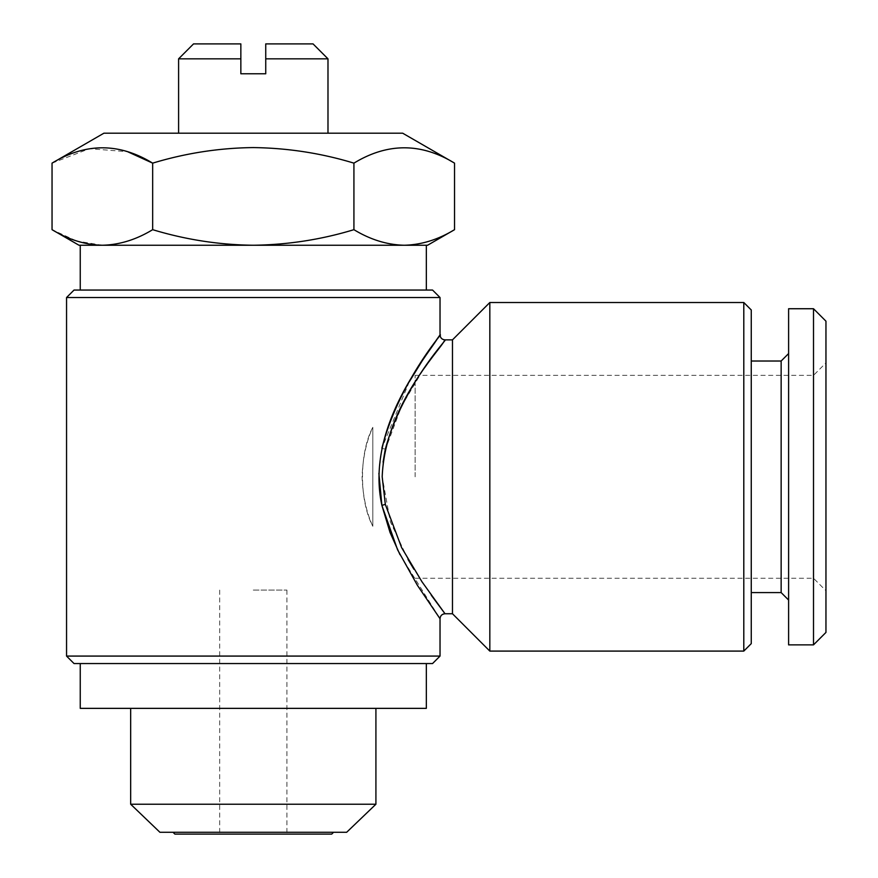 <?xml version="1.0" encoding="UTF-8"?>
<svg xmlns="http://www.w3.org/2000/svg" width="878" height="878" viewBox="0 0 878 878"><rect width="100%" height="100%" fill="white"/><g stroke="black" fill="none" stroke-linecap="round" stroke-linejoin="round"><path stroke-width="0.66" stroke-dasharray="4.39 3.29" d="M178.596 58.837L240.846 58.837L240.846 73.774L265.738 73.774L265.738 58.837L327.988 58.837M103.9 133.204L402.684 133.204M426.335 245.247L253.292 245.247C219.215 244.852 185.675 239.672 152.662 229.674L152.662 163.143C185.675 153.156 219.215 147.965 253.292 147.581C287.786 148.031 321.326 153.222 353.922 163.143C387.374 142.697 420.924 142.697 454.541 163.143M174.865 834.1L331.719 834.1M159.917 832.278L346.667 832.278M253.292 590.093L286.908 590.093L253.292 590.093M130.668 804.226L375.916 804.226M80.249 708.359L426.335 708.359M74.026 663.548L432.558 663.548M454.541 229.674C438.122 239.65 421.352 244.841 404.231 245.247C387.077 244.83 370.307 239.639 353.922 229.674C321.337 239.595 287.786 244.786 253.292 245.247L427.586 245.247M74.026 290.058L432.558 290.058M751.261 309.978L751.261 643.629M743.798 302.515L743.798 651.092M489.825 302.515L489.825 651.092M452.477 339.863L452.477 613.744M408.072 559.495L390.304 521.642L382.193 476.809L383.093 462.047M385.058 450.414L401.641 405.943L421.945 371.855L445.014 339.863M66.552 656.075L440.032 656.075M66.552 297.532L440.032 297.532M431.735 346.623L422.614 360.167M409.247 381.831L381.897 448.219L378.89 473.396M399.951 554.633L440.032 618.727M431.296 595.262L413.9 569.251M813.511 308.738L813.511 644.869M415.129 476.809L415.129 375.345L415.129 476.809M825.957 321.183L825.957 632.423M788.609 308.738L788.609 644.869M781.146 361.023L781.146 592.584M751.261 476.809L751.261 361.023L751.261 476.809M825.957 476.809L825.957 590.718L825.957 476.809M253.292 663.548L80.249 663.548L253.292 663.548M253.292 708.359L130.668 708.359L253.292 708.359M253.292 832.278L173.032 832.278L253.292 832.278M152.662 229.674C136.233 239.65 119.463 244.841 102.353 245.247L404.231 245.247M78.998 245.247L102.353 245.247L76.957 241.066M76.068 240.77L52.043 229.674M353.922 163.143L353.922 229.674M52.043 163.143L89.457 148.678L127.661 151.729M193.533 43.9L240.846 43.9L240.846 58.837M265.738 43.9L313.051 43.9M265.738 49.267L265.738 58.837M253.292 133.204L327.988 133.204L253.292 133.204M372.81 427.323L372.81 526.284C366.433 512.576 362.866 496.081 362.076 476.809C362.855 457.581 366.433 441.085 372.81 427.323L372.81 526.284L372.81 427.323C359.102 452.905 359.047 500.537 372.81 526.284L372.81 427.323M381.897 448.219A4.983 0.977 12.2 0 0 385.321 449.218M219.676 590.093L219.676 834.1M415.129 578.262L813.511 578.262L825.957 590.718M415.129 375.345L813.511 375.345L825.957 362.888M286.908 590.093L286.908 834.1"/><path stroke-width="1.32" d="M265.738 58.837L265.738 43.9L313.051 43.9L327.988 58.837L265.738 58.837L265.738 73.774L240.846 73.774L240.846 58.837L178.596 58.837L178.596 133.204M127.661 151.729L152.662 163.143C185.675 153.156 219.215 147.965 253.292 147.581C287.786 148.031 321.326 153.222 353.922 163.143C387.549 142.697 421.089 142.697 454.541 163.143L402.684 133.204L103.9 133.204L52.043 163.143L52.043 229.674C68.462 239.65 85.232 244.841 102.353 245.247C119.507 244.83 136.277 239.639 152.662 229.674C185.675 239.672 219.215 244.852 253.292 245.247L78.998 245.247L52.043 229.674M333.552 832.278L331.719 834.1L174.865 834.1L173.032 832.278M346.667 832.278L159.917 832.278L130.668 804.226L375.916 804.226L346.667 832.278M426.335 663.548L426.335 708.359L80.249 708.359L80.249 663.548M404.231 245.247C421.385 244.83 438.155 239.639 454.541 229.674L427.586 245.247L253.292 245.247C287.786 244.786 321.337 239.595 353.922 229.674C370.351 239.65 387.121 244.841 404.231 245.247L426.335 245.247L426.335 290.058M743.798 302.515L743.798 651.092L751.261 643.629L751.261 309.978L743.798 302.515L489.825 302.515L489.825 651.092L452.477 613.744L452.477 339.863L489.825 302.515M383.093 462.047L385.058 450.414M385.321 449.218C403.079 382.973 452.247 333.958 444.455 340.576C441.03 349.257 384.959 404.879 382.193 476.809L385.332 504.444L401.597 547.587L421.956 581.763L445.014 613.744L431.296 595.262M432.558 663.548L74.026 663.548L66.552 656.075L440.032 656.075L432.558 663.548M66.552 297.532L440.032 297.532L432.558 290.058L74.026 290.058L66.552 297.532L66.552 656.075M452.477 613.744L445.014 613.744C441.985 614.04 440.328 615.708 440.032 618.727L417.368 585.264L397.613 549.869L381.908 505.454C364.798 427.29 428.376 354.492 437.804 337.986C452.872 321.359 400.379 376.025 381.897 448.219M440.032 297.532L440.032 334.88L431.735 346.623M422.614 360.167L409.247 381.831M378.89 473.396L381.886 505.344M385.332 504.444A4.983 0.988 167.8 0 0 381.908 505.454L390.019 532.386M390.117 532.639L399.951 554.633M413.9 569.251L408.072 559.495M813.511 644.869L825.957 632.423L825.957 321.183L813.511 308.738L788.609 308.738L788.609 644.869L813.511 644.869L813.511 308.738M788.609 600.047L781.146 592.584L781.146 361.023L751.261 361.023M76.957 241.066L76.068 240.77M353.922 163.143L353.922 229.674M52.043 163.143C85.66 142.697 119.21 142.697 152.662 163.143L152.662 229.674M454.541 163.143L454.541 229.674M240.846 58.837L240.846 43.9L193.533 43.9L178.596 58.837M265.738 43.9L265.738 49.267M375.916 708.359L375.916 804.226M452.477 339.863L445.014 339.863C441.985 339.566 440.328 337.898 440.032 334.88M440.032 618.727L440.032 656.075M781.146 592.584L751.261 592.584M781.146 361.023L788.609 353.56M743.798 651.092L489.825 651.092M80.249 245.247L80.249 290.058M130.668 708.359L130.668 804.226M327.988 58.837L327.988 133.204"/></g></svg>
